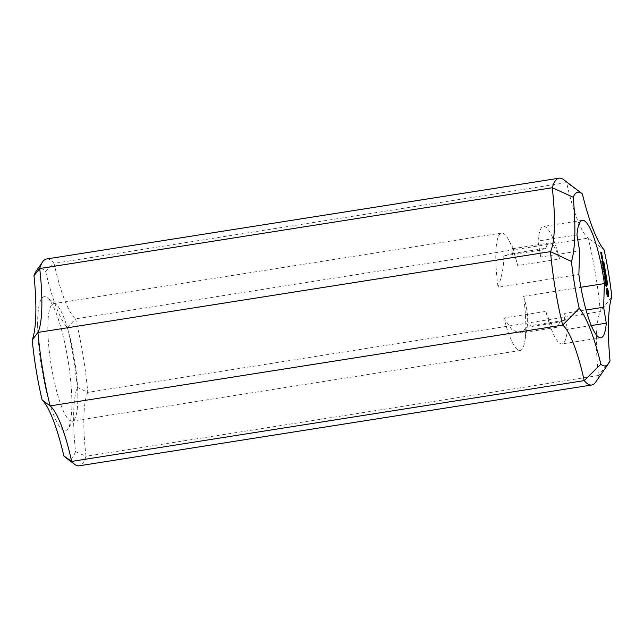 <?xml version="1.0" encoding="UTF-8"?>
<svg xmlns="http://www.w3.org/2000/svg" width="644" height="644" viewBox="0 0 644 644"><rect width="100%" height="100%" fill="white"/><g stroke="black" fill="none" stroke-linecap="round" stroke-linejoin="round"><path stroke-width="0.48" stroke-dasharray="3.22 2.42" d="M606.076 281.855L606.173 282.458L606.06 281.259L606.076 281.855L606.825 281.734M606.93 282.338L606.173 282.458M606.785 281.436L606.028 281.557M606.761 281.235L606.028 281.348M606.753 281.146L606.06 281.259M606.954 281.235L606.141 281.364M606.753 280.993L606.141 281.09L606.294 281.774L607.051 281.653L606.237 281.782M606.294 281.774L606.39 282.378L607.147 282.257L606.342 282.394M606.39 282.378L606.141 281.09M607.389 282.185L606.584 282.314M606.817 280.808L606.004 280.937M606.769 280.905L605.956 281.034M606.753 281.106L605.94 281.235M606.777 281.404L605.972 281.533M606.978 282.66L606.173 282.788M606.366 277.234L605.553 277.363L605.706 278.256L605.553 277.363M606.423 277.218L605.61 277.347M605.795 273.048L604.523 272.855L605.151 273.603L604.837 274.714L604.845 273.072L605.376 272.984M605.907 273.523L605.094 273.652M605.948 273.869L605.143 273.998M605.94 274.086L605.127 274.215M605.593 274.272L604.78 274.4M605.642 274.586L604.837 274.714M605.634 274.529L605.102 274.618M605.618 274.416L605.199 274.481M605.948 274.046L605.215 274.159M605.899 273.491L605.151 273.603M605.738 272.951L605.03 273.064M604.523 272.855L605.601 272.629M605.392 273.04L604.579 273.161M605.094 271.277L604.346 271.398L604.805 271.567L604.466 272.509L604.346 271.398M605.561 271.124L604.748 271.253M605.022 270.488L604.217 270.617M604.966 270.504L604.161 270.633M605.151 271.591L604.394 271.712M604.716 268.918L603.975 269.039L604 268.186L603.975 269.039L604.756 269.039L603.943 269.16L603.951 267.888L604.354 269.128L603.943 269.16M605.094 268.814L604.289 268.942M604.764 269.063L604.354 269.128M604.893 268.049L604.217 268.154M604.676 267.832L603.951 267.888L604.764 267.759M604.66 267.856L603.855 267.976M604.619 268.025L603.806 268.154M604.869 269.264L604.064 269.393L604.982 269.313M604.957 269.313L604.209 269.425M604.434 265.215L603.71 265.328L603.573 264.145L603.831 265.714L603.235 265.054L603.243 264.273L603.71 265.328M604.394 265.103L603.661 265.215M603.991 264.386L603.396 264.483M604.016 264.201L603.307 264.314M604.048 264.145L603.243 264.273M603.991 264.378L603.178 264.507M604.169 265.449L603.356 265.578M604.305 265.65L603.492 265.779M604.136 265.368L603.452 265.473M604.112 265.256L603.364 265.368M604 264.595L603.251 264.716M603.991 264.459L603.291 264.571M604.193 264.555L603.38 264.684M604.507 265.392L603.694 265.521M604.595 265.561L603.831 265.714M604.386 264.024L603.573 264.145M604.33 264.04L603.517 264.169M602.084 258.349L601.552 258.437L601.689 257.358L601.552 258.437M602.486 258.228L601.85 258.325M602.221 258.856L601.496 258.727L601.657 256.835L601.585 258.952M602.132 258.622L601.496 258.727M601.882 257.141L601.255 257.238M601.89 256.876L601.255 256.98M602.285 256.739L601.657 256.835M601.923 257.375L601.391 257.463M603.517 269.49L602.881 269.586L602.47 266.801L602.937 269.297L602.945 267.163L603.718 269.144M603.106 266.697L602.47 266.801M603.468 269.208L602.937 269.297M603.581 267.059L602.945 267.163M603.605 269.715L602.881 269.586M603.557 269.603L602.969 269.82M604.305 268.934L603.669 269.031M605.956 283.569L605.32 283.674L605.827 286.266L605.69 283.304L606.237 284.205L606.479 286.33L605.835 283.779L605.859 286.789L605.32 283.674M606.012 283.457L605.376 283.561M605.972 283.811L605.449 283.891M606.02 284.648L605.489 284.737M606.165 285.525L605.634 285.606M606.342 286.186L605.827 286.266M606.592 286.121L605.964 286.218M606.318 283.207L605.69 283.304M606.584 283.11L605.948 283.207M606.753 284.125L606.237 284.205M606.946 285.292L606.431 285.373M607.034 286.242L606.479 286.33M607.059 286.347L606.423 286.443M606.004 284.543L605.368 284.64M606.189 285.67L605.561 285.767M606.487 286.693L605.859 286.789M606.801 284.294L606.165 284.39M606.946 285.163L606.31 285.26M606.986 286.008L606.35 286.113M605.489 281.436L604.957 281.517L605.159 283.046L604.579 279.536L604.877 281.017L605.658 280.865M605.698 282.692L605.167 282.772M605.795 282.941L605.159 283.046M605.706 282.708L605.07 282.813M605.215 279.432L604.579 279.536M605.473 281.331L604.957 281.517M606.246 280.655L605.61 280.752M605.408 280.929L604.877 281.017M602.881 265.682L602.261 265.513L603.082 265.344M602.897 265.409L602.261 265.513M603.678 265.127L603.042 265.231M602.977 265.916L602.253 265.779M602.929 265.803L602.341 266.012M601.794 255.877L601.182 256.529L600.916 254.525L601.295 255.95M602.132 255.781L601.496 255.877M601.818 256.425L601.182 256.529M601.729 256.191L601.094 256.296M601.738 255.926L601.102 256.022M601.802 255.901L601.166 255.998M601.552 255.121L601.029 255.201M601.528 254.799L601.045 254.879M601.552 254.428L600.916 254.525M601.52 254.935L600.884 255.04M601.577 255.282L600.941 255.386M602.687 259.902L602.212 260.426L602.221 259.975M602.76 260.192L602.245 260.273M602.848 260.329L602.212 260.426M602.768 260.216L602.132 260.313M602.695 259.935L602.06 260.031M602.704 259.484L602.076 259.58M603.806 271.148L603.404 271.293L604.12 272.67L603.911 274.368L604.563 274.264M604.12 272.67L604.595 272.597L603.975 272.718L603.195 271.333L603.831 271.229L603.404 271.293M604.483 272.396L604.056 272.46M604.579 272.831L604.128 272.903M604.362 274.304L603.911 274.368M605.151 274.054L604.515 274.151M604.41 274.722L603.726 274.698L603.975 272.718M604.45 274.835L603.814 274.94M604.362 274.594L603.726 274.698M604.563 270.472L603.967 270.681M603.774 270.746L603.138 270.85L603.927 270.569M603.766 271.027L603.138 270.85M604.354 274.376L603.718 274.473M608.298 293.262L607.67 293.358L606.841 290.677L606.938 293.616L607.509 294.727L607.67 293.358M608.202 292.457L607.566 292.561M608.041 291.684L607.405 291.78M607.847 291.072L607.22 291.168M607.3 294.324L606.664 294.429L606.181 291.515L606.254 288.979L606.648 288.617L606.906 289.108M607.147 293.648L606.511 293.745M607.01 292.915L606.382 293.02M606.906 292.167L606.27 292.263M606.817 291.41L606.181 291.515M606.922 291.024L606.294 291.12M606.97 290.444L606.334 290.549M606.962 289.719L606.326 289.816M606.889 288.874L606.254 288.979M606.994 288.625L606.366 288.721M607.131 288.504L606.495 288.609M607.075 288.552L606.648 288.617M607.461 290.702L608.025 294.646M608.322 293.93L607.686 294.034M608.274 294.413L607.638 294.509M607.517 294.598L606.664 294.429M607.743 295.081L606.881 294.702M607.96 295.733L607.324 295.838L607.107 295.177M608.153 296.53L607.525 296.634L607.324 295.838M608.33 296.683L607.525 296.634M608.483 296.699L607.695 296.779M608.274 296.634L607.856 296.795M605.384 275.745L604.756 275.56L605.239 278.176M605.392 275.463L604.756 275.56M605.384 275.721L604.845 275.809M605.054 278.651L604.466 278.86L603.959 276.123L604.434 278.345L604.442 276.204L605.119 278.095L604.748 275.841M605.102 278.763L604.466 278.86M605.014 278.538L604.378 278.635M604.595 276.026L603.959 276.123M604.603 275.745L603.967 275.841M604.595 276.002L604.056 276.091M605.754 277.991L605.119 278.095M605.07 276.365L604.539 276.453M605.078 276.107L604.442 276.204M605.07 276.389L604.434 276.485M604.966 278.256L604.434 278.345M602.969 263.702L602.341 263.798L602.365 261.126L602.848 263.742M602.969 263.686L602.438 263.766M603.364 263.557L602.736 263.662M603.001 261.029L602.365 261.126M602.663 264.217L601.987 264.201L601.577 261.408L602.341 263.798M602.712 264.33L602.076 264.426M602.623 264.104L601.987 264.201M602.687 261.673L602.148 262.019M602.575 263.823L602.043 263.903M602.212 261.311L601.577 261.408M601.56 253.631L600.924 253.736L600.763 252.762L600.924 253.736M601.158 252.641L601.263 254.147L600.763 252.762M601.158 252.73L600.619 252.81M601.126 252.231L600.49 252.327L601.118 252.424M601.657 252.037L601.021 252.134M601.802 253.776L601.351 253.849M601.89 254.026L601.351 254.114M601.89 254.042L601.263 254.147M601.802 253.808L601.174 253.913M601.81 253.543L601.174 253.639M601.85 253.527L601.214 253.631M601.319 253.704L600.78 253.784M601.118 252.496L600.49 252.327M601.359 253.978L600.723 254.074L600.482 252.593M601.448 254.203L600.723 254.074M601.432 254.155L600.812 254.308M600.86 252.73L601.069 253.953M604.418 267.083L603.669 267.204L603.702 266.35L603.669 267.204L604.45 267.204M604.45 267.196L603.589 266.89M604.305 266.423L603.565 266.544M604.587 266.214L604.008 266.737L604.772 266.616L603.967 266.753M604.797 266.978L603.983 267.107M604.458 267.228L603.637 267.324M604.008 266.737L604.056 267.292M604.314 266.189L603.911 266.318M604.314 266.439L603.5 266.318M604.571 267.429L603.871 267.598M605.086 269.53L604.281 269.659L604.426 270.552L604.281 269.659M605.151 269.506L604.338 269.635M605.239 270.424L604.426 270.552M605.239 270.408L604.483 270.528M603.678 262.688L602.929 262.808L603.066 263.984L602.808 262.454L603.468 263.485L602.929 262.808M604.128 263.299L603.315 263.428M604.273 263.356L603.468 263.485M603.959 263.106L603.412 263.187M603.758 262.728L603.058 262.841M603.661 262.309L602.856 262.438M603.621 262.325L602.808 262.454M605.175 276.783L605.988 276.654L605.231 277.105L604.925 275.238L605.384 275.077L605.279 276.767M606.455 276.509L605.642 276.638M606.141 275.286L605.441 275.399M606.197 274.948L605.384 275.077M605.73 275.117L604.925 275.238M605.779 275.415L604.974 275.543M605.771 275.342L605.336 275.415M606.044 276.976L605.231 277.105M605.754 280.269L606.567 280.14L605.811 280.591L605.497 278.723L605.964 278.562L605.859 280.253M607.026 279.995L606.221 280.124M606.72 278.772L606.012 278.884M606.769 278.433L605.964 278.562M606.31 278.602L605.497 278.723M606.358 278.9L605.545 279.029M606.35 278.828L605.907 278.892M606.616 280.462L605.811 280.591M607.654 284.712L606.865 284.986L606.632 283.4L606.576 284.889L606.576 283.094L606.93 284.825M607.67 284.35L606.93 284.463M607.606 283.803L606.857 283.923M607.501 283.352L606.761 283.473M607.381 282.966L606.576 283.094M607.34 283.416L606.527 283.537M607.397 283.948L606.584 284.076M607.437 284.431L606.632 284.559M607.308 284.551L606.608 284.664M607.284 284.431L606.535 284.551M607.147 283.61L606.398 283.722M607.131 283.432L606.439 283.537M607.195 283.11L606.382 283.239M607.139 283.255L606.334 283.384M607.147 283.577L606.334 283.706M607.292 284.479L606.479 284.608M607.469 284.833L606.656 284.962M607.437 284.479L606.704 284.592M607.356 283.577L606.608 283.698M607.332 283.36L606.6 283.473M607.332 283.288L606.632 283.4M607.493 283.32L606.68 283.449M607.55 283.513L606.745 283.642M607.614 283.827L606.801 283.956M607.662 284.197L606.849 284.326M607.662 284.447L606.857 284.576M607.622 284.567L606.809 284.688M607.678 284.857L606.865 284.986M77.86 396.366A59.457 11.954 81 0 0 56.221 304.532A59.457 11.954 81 0 0 53.597 303.662A59.457 11.954 81 0 0 47.849 328.424A59.457 11.954 81 0 0 56.398 390.208A59.457 11.954 81 0 0 72.112 421.128A59.457 11.954 81 0 0 74.342 419.502A59.457 11.954 81 0 0 77.86 396.366M37.634 324.914A67.837 13.637 -99 0 1 47.181 297.657A67.837 13.637 -99 0 1 68.224 361.55A67.837 13.637 -99 0 1 67.853 428.815A67.837 13.637 -99 0 1 49.025 401.333A67.837 13.637 -99 0 1 37.634 324.914M65.503 457.401A96.31 19.368 81 0 0 75.517 451.677A92.124 18.523 -99 0 1 77.304 387.294A96.31 19.368 81 0 0 67.387 327.402A92.124 18.523 -99 0 1 45.684 271.47A96.31 19.368 81 0 0 36.145 271.18M576.968 234.915L538.07 241.049A59.457 11.954 -99 0 1 543.464 226.447A59.457 11.954 -99 0 1 559.596 258.977L517.687 265.578A59.457 11.954 81 0 0 508.631 239.85A59.457 11.954 81 0 0 501.563 233.048A59.457 11.954 81 0 0 498.078 287.264L578.876 274.521M591.248 325.55L567.38 329.317A59.457 11.954 -99 0 1 561.979 343.92A59.457 11.954 -99 0 1 545.854 311.39L503.954 317.991A59.457 11.954 81 0 0 520.078 350.521A59.457 11.954 81 0 0 524.715 341.875A59.457 11.954 81 0 0 525.826 325.759A59.457 11.954 81 0 0 523.572 296.312L580.888 287.272M75.517 451.677L85.998 456.266A104.682 21.051 -99 0 1 79.156 465.805M77.304 387.294L87.769 392.365A83.744 16.841 81 0 0 85.998 456.266L598.55 375.468A83.744 16.841 -99 0 1 600.329 311.575A104.682 21.051 81 0 0 588.165 238.095A83.744 16.841 -99 0 1 566.623 182.582A104.682 21.051 81 0 0 563.725 179.724M67.387 327.402L75.606 318.885A104.682 21.051 -99 0 1 87.769 392.365L600.329 311.575L611.8 296.643M45.684 271.47L54.064 263.372A83.744 16.841 81 0 0 75.606 318.885L588.165 238.095L604.032 249.743M46.553 258.985A104.682 21.051 -99 0 1 54.064 263.372L566.623 182.582L582.385 193.941M523.572 296.312C527.074 307.639 528.322 317.597 527.307 326.17L524.715 341.875M526.293 327.337L559.531 322.097L564.522 320.301L527.307 326.17L525.391 328.931L519.845 333.149L511.94 329.728L503.954 317.991M498.078 287.264C502.328 274.706 504.204 264.265 503.713 255.926L512.68 253.503L513.155 248.632L517.687 265.578M512.68 253.503L545.919 248.262L540.928 250.057L503.713 255.926M540.928 250.057L540.71 257.012L579.608 250.878M559.531 322.097A49.548 9.966 -99 0 1 556.07 327.434A49.548 9.966 -99 0 1 545.854 311.39M545.919 248.262A49.548 9.966 -99 0 1 549.38 242.925A49.548 9.966 -99 0 1 559.596 258.977M564.522 320.301L564.74 313.354L586.016 309.997M610.021 360.865L598.55 375.468A104.682 21.051 81 0 1 595.636 382.142M540.71 257.012L538.07 241.049M564.74 313.354L567.38 329.317M606.833 281.766L606.02 281.895M605.859 274.175L605.046 274.304M604.281 264.789L603.549 264.901M604.37 265.038L603.565 265.167M607.405 284.012L606.656 284.125M604.869 273.064L605.682 272.935M604.821 272.75L605.626 272.621M604.048 268.17L604.853 268.041M604.12 269.144L604.925 269.015M603.983 267.88L604.797 267.751M603.742 266.334L604.555 266.205M603.814 267.308L604.619 267.18M56.221 304.532L47.181 297.657M74.342 419.502L67.853 428.815M582.361 220.312L543.464 226.447M501.563 233.048L53.597 303.662M600.876 337.786L561.979 343.92M520.078 350.521L72.112 421.128M513.654 249.139L508.631 239.85M556.07 327.434L519.845 333.149M549.38 242.925L513.155 248.632"/><path stroke-width="0.97" d="M606.986 282.33L606.873 281.13L606.93 282.338M606.946 280.961L607.445 282.499L606.978 282.66L606.753 280.993M607.445 282.499L606.97 282.571M606.366 277.234L606.511 278.127L606.366 277.234M605.601 272.629L605.907 274.489L605.336 272.734M605.795 273.048L605.376 272.984M605.151 271.269L605.61 271.438L605.279 272.38L605.094 271.277M605.61 271.438L605.135 271.51M604.966 269.007L604.813 268.057L604.716 268.918M604.7 268.604L604.676 267.832M604.893 269.015L604.652 268.612M604.764 267.759L604.764 269.063M605.167 268.999L604.756 269.031M604.523 265.199L604.386 264.024L604.644 265.586L603.991 264.378L604.434 265.215M602.325 257.254L602.188 258.333L602.325 257.254L601.915 257.318M602.373 256.964L602.221 258.856L601.89 256.876L602.373 256.964L601.89 257.045M602.615 258.711L602.188 258.775M602.623 258.445L602.116 258.526M603.195 266.946L603.573 269.192L603.581 267.059L604.394 269.168L603.605 269.715L603.098 266.962M604.386 269.433L603.557 269.603M604.394 269.168L603.75 269.538M606.085 283.795L606.463 286.169L606.318 283.207L607.067 285.276L606.471 283.682L606.487 286.693L605.972 283.811M605.803 282.676L605.215 279.432L605.513 280.913L606.334 280.881L605.593 281.42L605.698 282.692M606.326 281.154L605.473 281.331M606.334 280.881L605.69 281.251M603.766 265.36L602.929 265.803M603.758 265.634L603.122 265.731M602.221 256.014L601.818 256.425L601.552 254.428L602.221 256.014L601.729 256.095M602.212 256.28L601.786 256.352M602.881 260.176L602.704 259.484L602.76 260.192M604.644 270.971L603.766 271.027L604.563 270.472L604.644 270.971L603.806 271.148M604.652 270.705L604.008 271.076M604.04 271.188L604.483 272.396M604.692 272.364L603.831 271.229M604.764 272.798L604.362 274.304M604.611 274.384L605.247 274.288L604.41 274.722M605.247 274.288L604.603 274.658M605.239 274.553L604.362 274.594L604.603 272.621M607.469 290.581L607.413 292.746L608.145 294.622L608.041 291.684L607.654 290.686L606.954 290.661M607.348 290.79L606.938 290.855M607.292 291.273L606.841 291.346M607.316 291.941L606.881 292.014M607.284 288.52L608.717 293.06L608.483 296.699L607.01 292.915L607.075 288.552M607.461 288.673L606.946 288.754M606.906 289.108L607.413 290.589M607.662 289.47L607.026 289.567M607.88 290.122L607.244 290.219M608.097 290.597L607.638 290.669M608.314 290.871L607.791 290.959M607.413 292.746L606.994 292.811M608.145 294.622L607.566 294.719M607.96 294.517L607.509 294.59M607.767 294.131L607.276 294.211M607.574 293.519L607.139 293.592M608.475 291.579L608.033 291.651M608.725 296.329L608.129 296.417M608.652 295.483L608.025 295.58L608.073 296.2M608.644 294.759L608.008 294.855L608.025 295.58M608.693 294.179L608.29 294.244M608.797 293.793L608.322 293.865M608.717 293.06L608.282 293.125M608.604 292.312L608.186 292.376M605.457 278.103L605.384 275.721M605.481 275.704L605.891 278.216L605.054 278.651M605.891 278.216L605.255 278.578M605.891 278.482L605.102 278.763L604.595 276.002M604.692 275.986L605.36 278.136M602.784 261.915L602.969 263.686M603.074 263.67L602.993 261.287M603.09 261.271L603.509 263.782L602.663 264.217M603.509 263.782L602.865 264.145M603.5 264.048L602.623 264.104L602.204 261.593L602.679 263.807L602.679 261.955M601.399 252.665L601.448 254.203L601.126 252.231L601.746 252.271L601.118 252.368M601.746 252.271L601.802 253.776M601.979 254.01L601.689 252.561L601.142 252.641M604.668 267.163L604.507 266.222L604.418 267.083M604.394 266.769L604.37 265.996M604.458 265.924L604.458 267.228M604.861 267.163L604.354 266.777M605.086 269.53L605.239 270.424L605.086 269.53M603.734 262.68L603.871 263.855L603.621 262.325L604.225 263.058L603.678 262.688M606.093 276.638L605.73 275.117L606.197 274.948L605.988 276.654M606.246 275.27L605.771 275.342M606.503 276.807L606.028 276.888M606.664 280.124L606.31 278.602L606.769 278.433L606.567 280.14M606.825 278.755L606.35 278.828M607.083 280.293L606.6 280.373M607.469 283.054L607.654 284.712M607.252 284.02L607.332 283.094M607.735 284.696L607.493 283.32L607.509 284.737L607.203 284.052M604.032 249.743A87.938 17.686 -99 0 1 611.8 296.643A100.496 20.206 81 0 0 610.021 360.865A87.938 17.686 -99 0 1 608.604 363.498A87.938 17.686 -99 0 1 600.86 364.158A100.496 20.206 81 0 0 579.206 308.363A87.938 17.686 -99 0 1 571.445 261.456A100.496 20.206 81 0 0 573.224 197.233A87.938 17.686 -99 0 1 581.806 193.474A87.938 17.686 -99 0 1 582.385 193.941A100.496 20.206 81 0 0 604.032 249.743M579.608 250.878L576.968 234.915A59.457 11.954 -99 0 1 582.361 220.312A59.457 11.954 -99 0 1 604.37 283.577L603.637 307.22L606.278 323.183A59.457 11.954 -99 0 1 600.876 337.786A59.457 11.954 -99 0 1 578.876 274.521L579.608 250.878M32.2 340.056A96.31 19.368 81 0 0 42.118 399.94A92.124 18.523 -99 0 1 63.82 455.88A96.31 19.368 81 0 0 65.503 457.401L74.535 464.276A104.682 21.051 -99 0 1 71.645 461.418A83.744 16.841 81 0 0 50.103 405.905A104.682 21.051 -99 0 1 37.94 332.425L32.2 340.056A92.124 18.523 -99 0 0 33.987 275.672L39.711 268.532A104.682 21.051 -99 0 1 42.633 261.858A104.682 21.051 -99 0 1 46.553 258.985L559.113 178.195A104.682 21.051 81 0 0 552.27 187.734A83.744 16.841 -99 0 1 550.499 251.635A104.682 21.051 81 0 0 562.663 325.115A83.744 16.841 -99 0 1 584.205 380.628A104.682 21.051 81 0 0 591.715 385.015A104.682 21.051 81 0 0 595.636 382.142L608.604 363.498M42.633 261.858L36.145 271.18A96.31 19.368 81 0 0 33.987 275.672M580.888 287.272L604.37 283.577M606.278 323.183L591.248 325.55M42.118 399.94L50.103 405.905L562.663 325.115L579.206 308.363M63.82 455.88L71.645 461.418L584.205 380.628L600.86 364.158M591.715 385.015L79.156 465.805A104.682 21.051 -99 0 1 74.535 464.276M571.445 261.456L550.499 251.635L37.94 332.425A83.744 16.841 81 0 0 39.711 268.532L552.27 187.734L573.224 197.233M581.806 193.474L563.725 179.724A104.682 21.051 81 0 0 559.113 178.195M586.016 309.997L603.637 307.22M604.869 273.064L605.682 272.935M604.048 268.17L604.853 268.041M604.12 269.144L604.925 269.015M603.742 266.334L604.555 266.205M603.814 267.308L604.619 267.18"/></g></svg>
